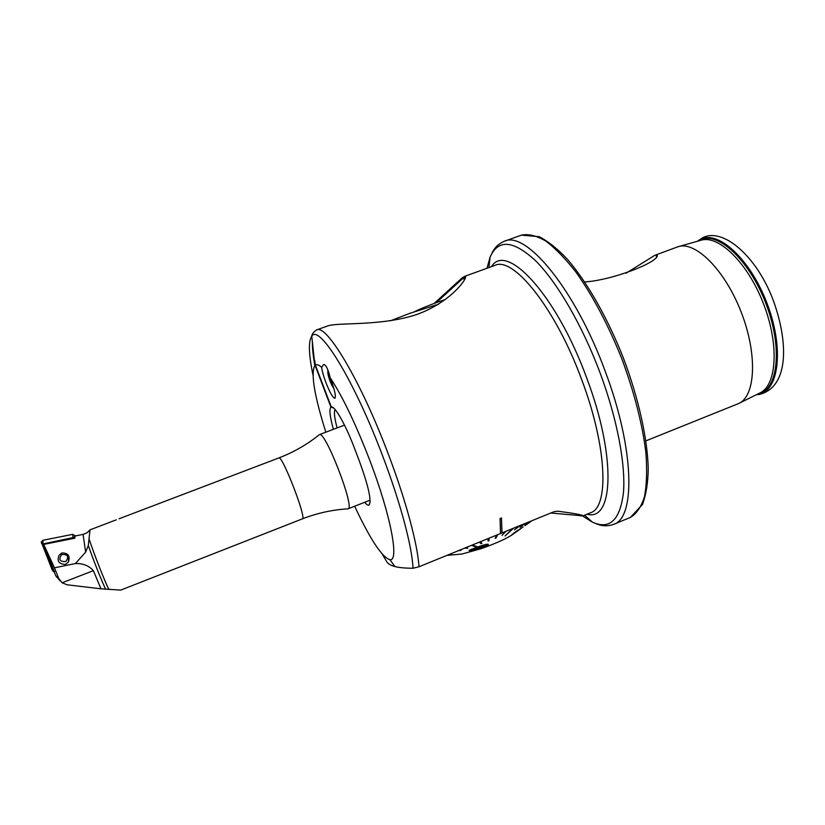 <?xml version="1.0" encoding="UTF-8"?>
<svg xmlns="http://www.w3.org/2000/svg" width="825" height="825" viewBox="0 0 825 825"><rect width="100%" height="100%" fill="white"/><g stroke="black" fill="none" stroke-linecap="round" stroke-linejoin="round"><path stroke-width="1.24" d="M434.074 303.487L462.681 277.406L465.176 276.272C468.765 276.303 452.1 302.043 416.058 314.748C379.717 326.535 337.27 322.07 327.288 326.081L316.625 329.938C313.428 332.124 311.809 334.218 311.778 336.218C308.272 341.22 308.674 354.121 312.964 374.921M464.516 279.871L464.279 278.19L461.897 279.232L436.343 302.641M584.688 281.933C612.212 280.345 660.196 261.742 657.174 254.915L654.607 255.43L626 273.24M321.647 367.311C322.152 371.209 323.596 376.365 325.988 382.759C329.969 392.793 332.939 397.97 334.898 398.289C336.105 396.526 334.806 390.359 330.99 379.778L330.196 377.747C328.144 369.177 325.957 364.763 323.647 364.485L321.647 367.311C318.935 364.928 316.852 364.186 315.387 365.104L331.289 406.972C334.651 405.488 345.706 424.916 354.472 448.202L359.556 461.618C368.62 486.637 371.766 501.105 369.002 505.034C368.043 505.508 366.599 504.591 364.691 502.281M333.382 429.34C329.866 416.491 329.051 409.087 330.938 407.127L333.743 408.097M335.063 409.489C333.774 411.706 334.445 417.852 337.085 427.938M500.507 533.517L500.063 518.533L500.589 533.486L418.997 566.765L412.985 568.25C405.364 568.219 399.352 567.662 394.958 566.6C390.122 565.259 387.214 563.3 386.234 560.732L382.119 553.998M501.476 517.956L500.063 518.533L501.476 517.956L502.002 532.96L500.61 533.528M550.77 513.016L583.007 515.873C582.924 514.965 574.53 513.397 557.813 511.18L554.101 511.655L502.002 532.909M354.657 506.23C370.281 539.478 382.037 557.298 389.905 559.68C399.475 561.732 390.885 515.45 369.734 460.195C355.657 423.772 342.478 396.289 330.196 377.747M655.545 255.038L678.057 246.727C695.382 240.683 725.062 270.053 741.293 312.407C757.742 354.678 755.504 396.382 738.612 403.549L645.903 440.859M315.387 365.104L314.727 360.453L314.913 365.475C310.592 372.983 314.232 395.227 325.834 432.207M315.067 365.341L330.938 407.127M369.466 500.404L370.116 500.641M414.47 311.798C417.44 309.849 435.683 302.579 445.5 299.444C435.683 302.579 417.44 309.849 414.47 311.798M435.064 305.415L438.787 304.033L435.064 305.415M328.773 372.415L327.989 373.117L329.68 379.912L333.764 388.08M328.577 371.817L327.927 371.662L327.742 372.58C328.804 378.768 330.866 384.12 333.919 388.627M328.659 373.405L327.989 373.117L329.68 379.912L332.877 386.925M390.462 320.791L409.912 313.294L438.518 304.198M479.903 548.13L471.488 550.1L479.799 548.212L486.131 545.294L479.903 548.13M488.132 544.252L488.338 544.572C487.245 545.727 484.646 547.006 480.552 548.419L480.428 548.46C475.344 550.172 471.632 550.935 469.322 550.749L470.013 549.852L477.355 547.202C482.347 545.294 485.946 544.304 488.132 544.252L488.111 544.211C485.966 544.252 482.367 545.232 477.335 547.15L469.095 550.461M486.121 545.253L471.508 550.151M471.539 545.335L476.365 547.171L477.304 546.841L472.467 544.954M448.222 554.843L451.522 554.493L448.501 554.73M531.908 520.709L524.968 525.7L531.96 520.688M512.83 528.495L505.055 535.961L513.614 528.175M513.903 533.053L523.143 526.876L513.882 533.012M513.728 533.517L512.088 534.332M458.061 554.359L462.113 553.998L481.243 548.646C497.155 542.953 507.952 537.993 513.624 533.775M524.968 525.7L531.712 520.792M528.433 522.122L524.927 524.741L528.248 522.204M524.638 523.669L520.07 527.247L524.473 523.741M519.41 525.803L514.563 529.887L519.255 525.865M505.055 535.961L512.707 528.547M505.137 531.63L502.002 535.446L505.044 531.661M496.712 535.064L495.155 538.251L496.66 535.085M488.091 541.014L487.977 538.632L488.091 541.014L489.039 540.643L488.957 538.23M480.418 541.716L481.893 543.324L480.397 541.716M465.413 547.831L467.785 548.233L465.331 547.862M459.473 550.254L461.072 550.368L459.36 550.306M448.656 554.668L451.522 554.493M449.625 555.204L447.81 555.287M514.563 529.887L520.07 525.535M529.062 522.431L531.032 521.07M524.927 524.741L528.804 521.978M520.07 527.247L525.164 523.462M464.547 548.182L467.785 548.233M458.69 550.574L461.072 550.368M454.214 552.399L454.75 552.245M502.002 535.446L506.024 531.269M495.155 538.251L496.083 537.879L497.65 534.683M477.304 546.841L472.416 544.974M479.469 542.097L480.934 543.675L481.893 543.324M517.78 530.877L512.088 534.744M521.163 528.361L520.307 528.969M520.245 529.062L516.78 531.506L520.245 529.062M519.987 529.207L517.399 531.063M65.639 564.372L68.372 562.072C70.424 555.926 68.217 552.894 61.762 552.987L59.122 555.225C56.719 561.165 58.895 564.217 65.639 564.372M278.788 457.957L278.819 457.947C293.659 452.255 307.178 444.489 319.378 434.651L319.419 434.641C325.184 430.207 355.42 508.571 348.047 508.829L347.531 508.86M119.078 518.77L278.86 457.937C282.367 455.07 307.065 519.121 302.363 518.873C317.171 513.098 332.392 509.757 348.037 508.829L370.095 500.156M116.315 519.822L90.008 529.846L88.306 545.5L85.635 552.111L75.436 563.537L54.46 567.817L43.704 544.397L74.766 538.199L75.085 535.992L83.078 534.394L86.945 532.826L90.008 529.846M60.05 580.769L55.78 575.871L54.141 571.797M54.46 567.817L58.709 578.418L62.092 582.78L93.369 570.663L100.97 588.813L120.739 590.102L302.363 518.873M93.369 570.663C88.852 565.651 82.882 563.279 75.436 563.537M100.97 588.813L67.165 584.812L62.092 582.78M54.388 571.746L43.704 544.397M54.646 571.694L53.398 571.477L52.181 569.931L41.281 541.973L43.003 540.251L72.744 534.342L75.281 535.951M53.398 571.477L42.477 544.067L72.951 537.622L73.776 538.395M65.918 561.464C59.782 561.938 58.338 559.639 61.576 554.565C67.712 554.101 69.156 556.401 65.918 561.464M698.476 240.952L700.425 239.92C718.214 230.948 750.389 261.102 766.611 305.394C783.111 349.604 777.573 391.225 757.608 394.103M582.584 515.955L592.453 522.173L598.042 524.452C602.993 526.237 608.18 526.216 613.614 524.37C635.693 518.007 634.518 448.852 605.261 371.425C575.345 289.4 525.886 230.196 504.292 241.271L521.369 235.146C528.278 233.692 536.353 235.61 545.583 240.921C555.349 248.243 565.651 258.875 576.469 272.807C593.185 296.495 608.283 325.091 621.751 358.566C634.281 392.422 642.314 423.73 645.872 452.512C647.212 470.106 646.738 484.894 644.428 496.877C641.159 507.014 636.467 513.862 630.372 517.43L642.489 504.477C646.119 494.495 648.038 482.584 648.233 468.734C647.522 438.838 638.643 398.454 623.463 358.246C607.736 318.254 587.194 282.284 567.61 259.524C558.154 249.346 548.708 241.725 539.261 236.682L521.369 235.146M584.585 515.223L592.453 522.173C609.788 529.98 620.132 520.059 623.473 492.422C625.742 464.568 617.203 418.976 600.218 373.261C582.491 325.638 557.153 282.202 535.58 260.741C513.232 240.147 498.083 238.941 490.102 257.122L486.987 268.259M587.122 514.181C613.439 521.978 616.574 456.699 586.647 377.819C556.318 294.638 506.292 241.601 491.525 266.619M589.298 513.284L590.473 512.81C609.221 507.437 607.169 446.954 581.687 379.634C555.627 308.375 513.232 255.977 494.928 265.392L464.506 276.396M418.997 566.765C417.718 544.727 405.9 500.383 388.431 454.441C360.886 380.995 326.318 323.503 316.625 329.938M412.985 568.25C412.325 547.656 400.558 503.002 382.831 456.431C354.255 380.232 318.966 323.369 311.778 336.218L314.913 365.475M312.376 341.756C312.262 347.913 313.077 355.843 314.851 365.547M678.769 246.531L700.693 240.333C718.266 234.259 747.739 262.649 763.517 303.827C779.501 344.922 776.768 385.76 759.67 393.071L739.272 403.219M697.599 241.199L701.013 239.157C718.998 230.062 751.585 260.71 767.848 305.518C784.389 350.254 778.429 391.978 758.082 394.35L756.793 394.505M331.495 381.15L330.66 381.459M330.32 378.056L329.557 378.335M329.423 374.602L328.69 374.87M85.635 552.111L83.078 534.394M88.306 545.5C94.225 562.248 99.99 576.83 105.6 589.225M89.368 539.746C93.72 553.193 104.259 580.099 108.859 589.514M55.78 575.871L58.709 578.418M72.951 537.622L72.744 534.342M73.6 537.952L74.549 536.498M74.724 536.229L75.137 535.59M42.952 543.603L43.003 540.251M42.508 544.356L41.394 543.036M465.176 276.272L464.279 278.19M656.339 256.719L657.174 254.915M324.359 364.619L323.647 364.485M493.732 265.815L494.928 265.392M756.546 394.628L759.402 394.422C788.411 387.234 789.082 343.829 773.169 300.083C756.607 256.07 723.164 227.411 702.89 237.631L697.331 241.282M590.473 512.81L583.007 515.873M463.928 278.221L464.537 279.84M389.905 559.68L394.958 566.6M613.614 524.37L630.372 517.43M488.947 267.558L490.102 257.122L492.711 251.666C495.175 247.026 499.032 243.561 504.292 241.271M576.861 514.058L581.099 515.986M370.054 502.559L369.002 505.034M329.041 373.292L328.422 372.199M327.783 369.693L327.927 371.662M462.113 553.998L446.944 555.369M68.372 562.072L68.609 558.051M319.378 434.651L344.489 425.123M86.945 532.826L90.028 530.145M42.477 544.067L41.281 541.973"/></g></svg>
